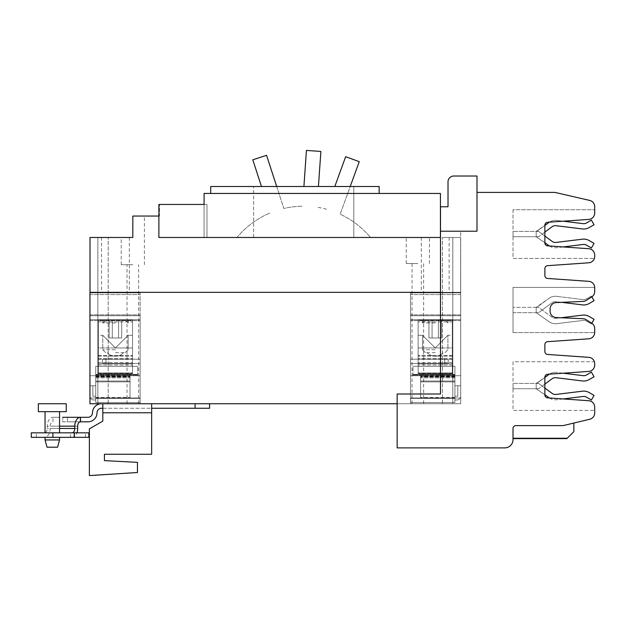 <?xml version="1.0" encoding="UTF-8"?>
<svg xmlns="http://www.w3.org/2000/svg" width="626" height="626" viewBox="0 0 626 626"><rect width="100%" height="100%" fill="white"/><g stroke="black" fill="none" stroke-linecap="round" stroke-linejoin="round"><path stroke-width="0.47" stroke-dasharray="3.13 2.35" d="M448.193 359.191L444.718 359.191L448.193 359.191L444.718 359.191L448.193 359.191L444.718 359.191L448.193 359.191L448.193 363.479L448.193 359.191M444.718 363.479L444.718 359.191L410.539 359.191L444.718 359.191L410.539 359.191L410.539 363.479L410.539 359.191L444.718 359.191L410.539 359.191L410.539 363.479L448.193 363.479L444.718 363.479L444.718 359.191L444.718 363.479L448.193 363.479L444.718 363.479L444.718 359.191L444.718 363.479L448.193 363.479L444.718 363.479L444.718 359.191L410.539 359.191L410.539 363.479L444.718 363.479L410.539 363.479L410.539 359.191L410.539 363.479L444.718 363.479M102.468 359.191L140.122 359.191L105.943 359.191L140.122 359.191L140.122 363.479L140.122 359.191L102.468 359.191L102.468 363.479L102.468 359.191M105.943 363.479L105.943 359.191L140.122 359.191L140.122 363.479L102.468 363.479L105.943 363.479L105.943 359.191L105.943 363.479L102.468 363.479L105.943 363.479L105.943 359.191L105.943 363.479L102.468 363.479L105.943 363.479L105.943 359.191L140.122 359.191L140.122 363.479L105.943 363.479L140.122 363.479L140.122 359.191L140.122 363.479L105.943 363.479M334.808 186.501L345.654 156.703L359.261 161.657L340.137 214.202A86.897 86.897 0 0 1 370.482 237.481L236.949 237.481A86.897 86.897 0 0 1 270.072 212.973A86.897 86.897 0 0 0 236.949 237.481L370.482 237.481A86.897 86.897 0 0 0 340.137 214.202L350.216 186.501M326.529 209.248A86.897 86.897 0 0 0 316.983 207.214A86.897 86.897 0 0 1 326.529 209.248M303.907 186.501L306.435 150.428L320.88 151.437L318.431 186.501M276.692 186.501L283.844 208.497A86.897 86.897 0 0 1 302.53 206.204A86.897 86.897 0 0 0 283.844 208.497L266.566 155.318L252.794 159.794L261.465 186.501M417.839 263.546L406.251 263.546L417.839 263.546M397.158 403.739L397.158 394.004L440.493 394.004L440.493 231.221L440.493 394.004L397.158 394.004L397.158 403.739L460.705 403.739L460.705 231.221L440.493 231.221L476.989 231.221L476.989 192.409L476.989 231.221L440.493 231.221L460.705 231.221L460.705 403.739L89.948 403.739L89.948 292.342L89.948 403.739L89.948 292.342L460.65 292.342L460.65 237.481L460.65 292.342L89.948 292.342L89.948 403.739L89.948 398.003L89.948 403.739L140.122 403.739L89.948 403.739L89.948 292.843L89.948 398.003L89.948 292.843L89.948 398.003L140.122 398.003L140.122 403.739L89.948 403.739L89.948 292.342L460.705 292.342L460.65 237.481L452.809 237.481L460.65 237.481L460.705 403.739L460.705 398.003L410.539 398.003L410.539 292.843L410.539 403.739L460.705 403.739L452.809 403.739L452.809 237.481L452.809 403.739L460.705 403.739L460.705 398.003L410.539 398.003L410.539 403.739L410.539 398.003L410.539 403.739L460.705 403.739L410.539 403.739L410.539 398.003L460.705 398.003L460.705 375.717L460.705 398.003L410.539 398.003L460.705 398.003L410.539 398.003L460.705 398.003L460.705 375.717L410.539 375.717L460.705 375.717L460.705 320.59L460.705 375.717L410.539 375.717L460.705 375.717L460.705 398.003L410.539 398.003L460.705 398.003L410.539 398.003L460.705 398.003L460.705 375.717L410.539 375.717L460.705 375.717L460.705 319.722L410.539 319.722L460.705 319.722L460.705 375.717L410.539 375.717L460.705 375.717L460.705 398.003L410.539 398.003L410.539 403.739L460.705 403.739L460.705 292.342L460.705 403.739L447.966 403.739L452.809 403.739L452.809 237.481L460.65 237.481L460.65 292.342L460.65 237.481L442.457 237.481L452.809 237.481L452.809 403.739L460.705 403.739L460.705 398.003L460.705 403.739L410.539 403.739L460.705 403.739L460.705 292.342L460.705 403.739L397.158 403.739L460.705 403.739L460.705 292.342L440.493 292.342M460.705 315.715L460.705 319.722L460.705 315.715L410.539 315.715L460.705 315.715L410.539 315.715L460.705 315.715L460.705 319.722L410.539 319.722L460.705 319.722L410.539 319.722L460.705 319.722L460.705 320.59L460.705 315.715L410.539 315.715L460.705 315.715L410.539 315.715L460.705 315.715L460.705 294.58L460.705 319.722L410.539 319.722L460.705 319.722L410.539 319.722L460.705 319.722L460.705 375.717L410.539 375.717L460.705 375.717L460.705 315.715L410.539 315.715L460.705 315.715L410.539 315.715L460.705 315.715L460.705 292.843L410.539 292.843L460.705 292.843L460.705 315.715M435.219 292.843L421.314 292.843L435.219 292.843M460.705 292.843L410.539 292.843L460.705 292.843L460.705 294.58L460.705 292.843L410.539 292.843L460.705 292.843L460.705 314.847L460.705 292.843M460.705 319.722L410.539 319.722L460.705 319.722M460.705 375.717L410.539 375.717L460.705 375.717M89.948 398.003L140.122 398.003L140.122 292.843L140.122 403.739L140.122 375.717L140.122 398.003L89.948 398.003L140.122 398.003L89.948 398.003L140.122 398.003L89.948 398.003L140.122 398.003L89.948 398.003L140.122 398.003L89.948 398.003L89.948 375.717L140.122 375.717L140.122 320.59L140.122 375.717L89.948 375.717L140.122 375.717L89.948 375.717L140.122 375.717L89.948 375.717L140.122 375.717L89.948 375.717L140.122 375.717L89.948 375.717L89.948 319.722L140.122 319.722L140.122 315.715L140.122 319.722L89.948 319.722L140.122 319.722L89.948 319.722L140.122 319.722L89.948 319.722L140.122 319.722L89.948 319.722L140.122 319.722L89.948 319.722L89.948 315.715L140.122 315.715L140.122 314.847L140.122 315.715L89.948 315.715L140.122 315.715L89.948 315.715L140.122 315.715L89.948 315.715L140.122 315.715L89.948 315.715L140.122 315.715L89.948 315.715L89.948 294.58L89.948 315.715L140.122 315.715L89.948 315.715L89.948 319.722L140.122 319.722L89.948 319.722L89.948 375.717L140.122 375.717L89.948 375.717L89.948 398.003L140.122 398.003L140.122 403.739L89.948 403.739L140.122 403.739L89.948 403.739L108.196 403.739L89.948 403.739L108.196 403.739L89.948 403.739L89.948 398.003M89.948 292.843L140.122 292.843L140.122 314.847L140.122 292.843L89.948 292.843L140.122 292.843L89.948 292.843L140.122 292.843L89.948 292.843L89.948 294.58L89.948 292.843M435.219 237.481L421.314 237.481L435.219 237.481M417.839 237.481L406.251 237.481L417.839 237.481M417.839 403.739L412.049 403.739L417.839 403.739M132.822 264.704L121.233 264.704L132.822 264.704M132.822 403.739L127.031 403.739L132.822 403.739M447.966 403.739L442.457 403.739L447.966 403.739M452.809 237.481L442.457 237.481L452.809 237.481M115.442 292.843L101.537 292.843L115.442 292.843M158.887 216.048L159.466 216.048L159.466 204.459L159.466 216.048L132.822 216.048L132.822 237.481L132.822 216.048L144.403 216.048L132.822 216.048L132.822 237.481L90.011 237.481L97.852 237.481L97.852 403.739L97.852 237.481L90.011 237.481L90.011 292.342L90.011 237.481L102.695 237.481L97.852 237.481L97.852 403.739L97.852 237.481L90.011 237.481L90.011 292.342M440.493 237.481L206.971 237.481L440.43 237.481L440.43 193.45L204.076 193.45L204.076 204.459L206.971 204.459L206.971 237.481L206.971 204.459L159.466 204.459M115.442 237.481L101.537 237.481L115.442 237.481M102.695 237.481L108.196 237.481L102.695 237.481M132.822 237.481L121.233 237.481L132.822 237.481M204.076 204.459L158.887 204.459L204.076 204.459L204.076 237.481L204.076 204.459L158.887 204.459L158.887 237.481L158.887 204.459L158.887 237.481L440.43 237.481M210.688 193.45L379.145 193.45L210.688 193.45L210.688 186.501L379.145 186.501L379.145 193.45M204.076 237.481L158.887 237.481L204.076 237.481M253.608 237.481L253.608 186.501L253.608 237.481L353.823 237.481L253.608 237.481M353.823 237.481L353.823 186.501L253.608 186.501L353.823 186.501L353.823 237.481M115.442 352.649L125.231 352.649L115.442 352.649M140.06 402.526L140.06 398.371L140.06 402.526L140.06 398.371L140.06 402.526L140.06 398.371L140.06 402.526L95.747 402.526L95.747 398.371L130.036 398.371L130.036 375.647L130.036 398.371L130.036 375.647L137.689 375.647L137.689 374.418L137.689 375.647L130.036 375.647L130.036 398.371L130.036 375.647L137.689 375.647L137.689 366.312L137.689 375.647L130.036 375.647L130.036 398.371L95.747 398.371L95.747 375.647L137.689 375.647L137.689 366.312L137.689 375.647L95.747 375.647L95.747 398.371L140.06 398.371L95.747 398.371L95.747 402.526L140.06 402.526L95.747 402.526L95.747 398.371L130.036 398.371L95.747 398.371L95.747 375.647L137.689 375.647L137.689 374.778L137.689 375.647L95.747 375.647L95.747 374.778L95.747 375.647L130.036 375.647L95.747 375.647L95.747 398.371L140.06 398.371L95.747 398.371L95.747 402.526L140.06 402.526L95.747 402.526L95.747 398.371L130.036 398.371L95.747 398.371L95.747 375.647L137.689 375.647L95.747 375.647L95.747 366.312L137.689 366.312L137.689 374.778L137.689 366.312L137.689 374.418L137.689 366.312L95.747 366.312L95.747 375.647L130.036 375.647L95.747 375.647L95.747 398.371L140.06 398.371L95.747 398.371L95.747 402.526L140.06 402.526M93.72 399.975A3.764 3.764 0 0 1 89.948 396.211A3.764 3.764 0 0 0 93.72 399.975L95.747 399.975L95.747 385.78L89.948 385.78L89.948 396.211L89.948 385.78L95.747 385.78L95.747 399.975L93.72 399.975A3.764 3.764 0 0 1 89.948 396.211A3.764 3.764 0 0 0 93.72 399.975L95.747 399.975L95.747 385.78L92.851 385.78L92.851 396.211L95.747 396.211L92.851 396.211L95.747 396.211L92.851 396.211L95.747 396.211L92.851 396.211L92.851 385.78L95.747 385.78L95.747 396.211L95.747 385.78L89.948 385.78L89.948 396.211L89.948 385.78L95.747 385.78L95.747 399.975L93.72 399.975A3.764 3.764 0 0 1 89.948 396.211A3.764 3.764 0 0 0 93.72 399.975L95.747 399.975L95.747 385.78L92.851 385.78L92.851 396.211L92.851 385.78L95.747 385.78L95.747 396.211L95.747 385.78L89.948 385.78L89.948 396.211L89.948 385.78L95.747 385.78L95.747 399.975L93.72 399.975M130.036 381.031L130.036 376.109L130.036 381.899L130.036 381.031L95.747 381.031L95.747 374.418L137.689 374.418L95.747 374.418L95.747 376.977L130.036 376.977L95.747 376.977L130.036 376.977L95.747 376.977L95.747 381.899L130.036 381.899L95.747 381.899L95.747 374.418L137.689 374.418L95.747 374.418L95.747 366.312L95.747 374.418L137.689 374.418L95.747 374.418L95.747 376.977L130.036 376.977L95.747 376.977L130.036 376.977L95.747 376.977L95.747 381.899L130.036 381.899L95.747 381.899L95.747 374.418L137.689 374.418L95.747 374.418L95.747 366.312L98.352 366.312L98.352 321.881L98.352 366.312L137.689 366.312L98.352 366.312L98.352 373.659L98.352 320.144L132.532 320.144L132.532 373.659L98.352 373.675L132.532 373.675L132.532 366.312L137.689 366.312L95.747 366.312L132.532 366.312L98.352 366.312L98.352 373.659L132.532 373.659L98.352 373.659L98.352 364.981L98.352 366.312L132.532 366.312L132.532 320.144L98.352 320.144L98.352 364.981L98.352 320.144L132.532 320.144L98.352 320.144L98.352 373.675L132.532 373.675L132.532 372.979L132.532 373.675L98.352 373.675L98.352 372.979L132.532 372.979L98.352 372.979L98.352 373.675L132.532 373.675L98.352 373.659L132.532 373.659L132.532 366.312L137.689 366.312L95.747 366.312L95.747 374.778L95.747 366.312L95.747 374.418L137.689 374.418L95.747 374.418L95.747 376.977L130.036 376.977L95.747 376.977L130.036 376.977L95.747 376.977L95.747 381.899L130.036 381.899L95.747 381.899L95.747 381.031L130.036 381.031M115.442 349.746L102.758 349.746L115.442 349.746M121.726 337.985L109.151 337.985L121.726 337.985L109.151 337.985L121.726 337.985L109.151 337.985L121.726 337.985L121.726 320.027L118.588 320.027L118.588 337.985L118.588 320.027L112.297 320.027L121.726 320.027L118.588 320.027L118.588 337.985L118.588 320.027L112.297 320.027L112.297 337.985L112.297 320.027L109.151 320.027L121.726 320.027L121.726 337.985L121.726 320.027L118.588 320.027L118.588 337.985L118.588 320.027L112.297 320.027L112.297 337.985L112.297 320.027L109.151 320.027L109.151 337.985L109.151 320.027L121.726 320.027M115.442 347.954L102.758 335.27L115.442 347.954L128.127 335.27L115.442 347.954L102.758 335.27L115.442 347.954L128.127 335.27L115.442 347.954L102.758 335.27L115.442 347.954L128.127 335.27L115.442 347.954L132.532 347.954L132.532 363.769L132.532 335.27L132.532 363.769L132.532 335.27L132.532 363.769L132.532 335.27L132.532 347.954L98.352 347.954L98.352 335.27L98.352 358.69L98.352 347.954L115.442 347.954M98.352 363.769L132.532 363.769L98.352 363.769L98.352 358.69L98.352 363.769L132.532 363.769L98.352 363.769L98.352 356.116L98.352 363.769L132.532 363.769L98.352 363.769L98.352 355.537L98.352 363.769M115.442 320.027L105.653 320.027L115.442 320.027M115.442 322.93L102.758 322.93L115.442 322.93M115.442 320.144L102.758 320.144L115.442 320.144M95.747 366.312L137.689 366.312L95.747 366.312L95.747 375.647L137.689 375.647L95.747 375.647L95.747 366.312L95.747 374.418L137.689 374.418L95.747 374.418L95.747 366.312L132.532 366.312L132.532 373.659L98.352 373.659L98.352 366.312L95.747 366.312M98.352 373.675L132.532 373.675L98.352 373.675L98.352 372.979L132.532 372.979L98.352 372.979L98.352 373.675L132.532 373.675L132.532 366.312L137.689 366.312L132.532 366.312L132.532 364.981L132.532 373.659L98.352 373.659L132.532 373.675L98.352 373.675L98.352 372.979L132.532 372.979L98.352 372.979L98.352 373.675L132.532 373.675L98.352 373.675M92.851 385.78L92.851 396.211L92.851 385.78L95.747 385.78L92.851 385.78M95.747 385.78L95.747 396.211L95.747 385.78M112.297 320.027L112.297 337.985L112.297 320.027L109.151 320.027L112.297 320.027M109.151 320.027L109.151 337.985M98.352 320.144L132.532 320.144L98.352 320.144L98.352 321.881L98.352 320.144M435.219 352.649L425.43 352.649L435.219 352.649M410.593 402.526L410.593 398.371L410.593 402.526L410.593 398.371L410.593 402.526L410.593 398.371L410.593 402.526L454.914 402.526L454.914 398.371L420.617 398.371L420.617 375.647L420.617 398.371L420.617 375.647L412.972 375.647L412.972 374.418L412.972 375.647L420.617 375.647L420.617 398.371L420.617 375.647L412.972 375.647L412.972 366.312L412.972 375.647L420.617 375.647L420.617 398.371L454.914 398.371L454.914 375.647L412.972 375.647L412.972 366.312L412.972 375.647L454.914 375.647L454.914 398.371L410.593 398.371L454.914 398.371L454.914 402.526L410.593 402.526L454.914 402.526L454.914 398.371L420.617 398.371L454.914 398.371L454.914 375.647L412.972 375.647L412.972 374.778L412.972 375.647L454.914 375.647L454.914 374.778L454.914 375.647L420.617 375.647L454.914 375.647L454.914 398.371L410.593 398.371L454.914 398.371L454.914 402.526L410.593 402.526L454.914 402.526L454.914 398.371L420.617 398.371L454.914 398.371L454.914 375.647L412.972 375.647L454.914 375.647L454.914 366.312L412.972 366.312L412.972 374.778L412.972 366.312L412.972 374.418L412.972 366.312L454.914 366.312L454.914 375.647L420.617 375.647L454.914 375.647L454.914 398.371L410.593 398.371L454.914 398.371L454.914 402.526L410.593 402.526M456.941 399.975A3.764 3.764 0 0 0 460.705 396.211A3.764 3.764 0 0 1 456.941 399.975L454.914 399.975L454.914 385.78L460.705 385.78L460.705 396.211L460.705 385.78L454.914 385.78L454.914 399.975L456.941 399.975A3.764 3.764 0 0 0 460.705 396.211A3.764 3.764 0 0 1 456.941 399.975L454.914 399.975L454.914 385.78L457.809 385.78L457.809 396.211L454.914 396.211L457.809 396.211L454.914 396.211L457.809 396.211L454.914 396.211L457.809 396.211L457.809 385.78L454.914 385.78L454.914 396.211L454.914 385.78L460.705 385.78L460.705 396.211L460.705 385.78L454.914 385.78L454.914 399.975L456.941 399.975A3.764 3.764 0 0 0 460.705 396.211A3.764 3.764 0 0 1 456.941 399.975L454.914 399.975L454.914 385.78L457.809 385.78L457.809 396.211L457.809 385.78L454.914 385.78L454.914 396.211L454.914 385.78L460.705 385.78L460.705 396.211L460.705 385.78L454.914 385.78L454.914 399.975L456.941 399.975M420.617 381.031L420.617 376.109L420.617 381.899L420.617 381.031L454.914 381.031L454.914 374.418L412.972 374.418L454.914 374.418L454.914 376.977L420.617 376.977L454.914 376.977L420.617 376.977L454.914 376.977L454.914 381.899L420.617 381.899L454.914 381.899L454.914 374.418L412.972 374.418L454.914 374.418L454.914 366.312L454.914 374.418L412.972 374.418L454.914 374.418L454.914 376.977L420.617 376.977L454.914 376.977L420.617 376.977L454.914 376.977L454.914 381.899L420.617 381.899L454.914 381.899L454.914 374.418L412.972 374.418L454.914 374.418L454.914 366.312L452.308 366.312L452.308 321.881L452.308 366.312L412.972 366.312L452.308 366.312L452.308 373.659L452.308 320.144L418.129 320.144L418.129 373.659L452.308 373.675L418.129 373.675L418.129 366.312L412.972 366.312L454.914 366.312L418.129 366.312L452.308 366.312L452.308 373.659L418.129 373.659L452.308 373.659L452.308 364.981L452.308 366.312L418.129 366.312L418.129 320.144L452.308 320.144L452.308 364.981L452.308 320.144L418.129 320.144L452.308 320.144L452.308 373.675L418.129 373.675L418.129 372.979L418.129 373.675L452.308 373.675L452.308 372.979L418.129 372.979L452.308 372.979L452.308 373.675L418.129 373.675L452.308 373.659L418.129 373.659L418.129 366.312L412.972 366.312L454.914 366.312L454.914 374.778L454.914 366.312L454.914 374.418L412.972 374.418L454.914 374.418L454.914 376.977L420.617 376.977L454.914 376.977L420.617 376.977L454.914 376.977L454.914 381.899L420.617 381.899L454.914 381.899L454.914 381.031L420.617 381.031M435.219 349.746L422.534 349.746L435.219 349.746M428.927 337.985L441.502 337.985L428.927 337.985L441.502 337.985L428.927 337.985L441.502 337.985L428.927 337.985L428.927 320.027L432.073 320.027L432.073 337.985L432.073 320.027L438.364 320.027L428.927 320.027L432.073 320.027L432.073 337.985L432.073 320.027L438.364 320.027L438.364 337.985L438.364 320.027L441.502 320.027L428.927 320.027L428.927 337.985L428.927 320.027L432.073 320.027L432.073 337.985L432.073 320.027L438.364 320.027L438.364 337.985L438.364 320.027L441.502 320.027L441.502 337.985L441.502 320.027L428.927 320.027M435.219 347.954L447.903 335.27L435.219 347.954L422.534 335.27L435.219 347.954L447.903 335.27L435.219 347.954L422.534 335.27L435.219 347.954L447.903 335.27L435.219 347.954L422.534 335.27L435.219 347.954L418.129 347.954L418.129 363.769L418.129 335.27L418.129 363.769L418.129 335.27L418.129 363.769L418.129 335.27L418.129 347.954L452.308 347.954L452.308 335.27L452.308 358.69L452.308 347.954L435.219 347.954M452.308 363.769L418.129 363.769L452.308 363.769L452.308 358.69L452.308 363.769L418.129 363.769L452.308 363.769L452.308 356.116L452.308 363.769L418.129 363.769L452.308 363.769L452.308 355.537L452.308 363.769M435.219 320.027L425.43 320.027L435.219 320.027M435.219 322.93L422.534 322.93L435.219 322.93M435.219 320.144L422.534 320.144L435.219 320.144M454.914 366.312L412.972 366.312L454.914 366.312L454.914 375.647L412.972 375.647L454.914 375.647L454.914 366.312L454.914 374.418L412.972 374.418L454.914 374.418L454.914 366.312L418.129 366.312L418.129 373.659L452.308 373.659L452.308 366.312L454.914 366.312M452.308 373.675L418.129 373.675L452.308 373.675L452.308 372.979L418.129 372.979L452.308 372.979L452.308 373.675L418.129 373.675L418.129 366.312L412.972 366.312L418.129 366.312L418.129 364.981L418.129 373.659L452.308 373.659L418.129 373.675L452.308 373.675L452.308 372.979L418.129 372.979L452.308 372.979L452.308 373.675L418.129 373.675L452.308 373.675M457.809 385.78L457.809 396.211L457.809 385.78L454.914 385.78L457.809 385.78M454.914 385.78L454.914 396.211L454.914 385.78M438.364 320.027L438.364 337.985L438.364 320.027L441.502 320.027L438.364 320.027M441.502 320.027L441.502 337.985M452.308 320.144L418.129 320.144L452.308 320.144L452.308 321.881L452.308 320.144M556.06 394.435A5.532 5.532 0 0 1 552.093 393.386L538.587 383.409L536.192 383.409L544.878 377.462L536.192 383.409L536.192 388.738L548.932 397.674A10.861 10.861 0 0 0 556.71 399.724L583.088 396.485A5.532 5.532 0 0 1 586.523 397.181L591.398 399.998L594.066 395.382L589.191 392.572A10.861 10.861 0 0 0 582.438 391.195L556.06 394.435M563.126 398.934L556.71 399.724A10.861 10.861 0 0 1 549.346 397.972L563.126 398.934M556.06 242.418A5.532 5.532 0 0 1 552.093 241.378L538.587 231.401L536.192 231.401L544.878 225.446L536.192 231.401L536.192 236.73L548.932 245.666A10.861 10.861 0 0 0 556.71 247.708L583.088 244.476A5.532 5.532 0 0 1 586.523 245.173L591.398 247.99L594.066 243.373L589.191 240.556A10.861 10.861 0 0 0 582.438 239.187L556.06 242.418M563.126 246.926L556.71 247.708A10.861 10.861 0 0 1 549.346 245.963L563.126 246.926M549.346 374.176A10.861 10.861 0 0 1 556.71 372.423A10.861 10.861 0 0 0 548.932 374.465A10.861 10.861 0 0 1 556.71 372.423L563.126 373.206M544.878 384.082L552.093 378.753A5.532 5.532 0 0 1 556.06 377.713L582.438 380.944A10.861 10.861 0 0 0 589.191 379.575L594.066 376.758L591.398 372.141L586.523 374.958A5.532 5.532 0 0 1 583.088 375.655L556.71 372.423A10.861 10.861 0 0 0 548.932 374.465L536.834 383.409L513.015 383.409L536.834 383.409L548.932 374.465M544.878 394.685L536.192 388.738L536.192 383.409L536.192 388.738L538.587 388.738L552.093 378.753L538.587 388.738L536.192 388.738L536.192 383.409L538.587 383.409L544.878 388.057M552.093 378.753A5.532 5.532 0 0 1 556.06 377.713L582.438 380.944L556.06 377.713M589.191 379.575A10.861 10.861 0 0 1 582.438 380.944A10.861 10.861 0 0 0 589.191 379.575L594.066 376.758L591.398 372.141L594.066 376.758M586.523 374.958L591.398 372.141L586.523 374.958A5.532 5.532 0 0 1 583.088 375.655M549.346 222.16A10.861 10.861 0 0 1 556.71 220.415A10.861 10.861 0 0 0 548.932 222.457A10.861 10.861 0 0 1 556.71 220.415L563.126 221.197M544.878 232.074L552.093 226.745A5.532 5.532 0 0 1 556.06 225.704L582.438 228.936A10.861 10.861 0 0 0 589.191 227.567L594.066 224.75L591.398 220.133L586.523 222.95A5.532 5.532 0 0 1 583.088 223.646L556.71 220.415L583.088 223.646A5.532 5.532 0 0 0 586.523 222.95A5.532 5.532 0 0 1 583.088 223.646L556.71 220.415A10.861 10.861 0 0 0 548.932 222.457L536.834 231.401L513.015 231.401L536.834 231.401L548.932 222.457M544.878 242.677L536.192 236.73L536.192 231.401L536.192 236.73L538.587 236.73L552.093 226.745L538.587 236.73L536.192 236.73L536.192 231.401L538.587 231.401L544.878 236.049M552.093 226.745A5.532 5.532 0 0 1 556.06 225.704L582.438 228.936L556.06 225.704M589.191 227.567A10.861 10.861 0 0 1 582.438 228.936A10.861 10.861 0 0 0 589.191 227.567L594.066 224.75L591.398 220.133L594.066 224.75M586.523 222.95L591.398 220.133L586.523 222.95M513.015 388.738L513.015 383.409L513.015 388.738L538.587 388.738L513.015 388.738M513.015 236.73L513.015 231.401L513.015 236.73L538.587 236.73L513.015 236.73M573.846 423.059L563.924 425.437L573.846 423.059L573.846 431.666L566.89 438.615L513.015 438.615M513.015 361.742L513.015 410.406L594.7 410.406L513.015 410.406L513.015 361.742L594.395 361.742A6.37 6.37 0 0 1 594.7 363.69A6.37 6.37 0 0 0 594.395 361.742L513.015 361.742M513.015 209.733L513.015 258.389L594.395 258.389L513.015 258.389L513.015 209.733L594.7 209.733L513.015 209.733M476.989 176.016L453.811 176.016A5.79 5.79 0 0 0 448.02 181.806L448.02 206.776L440.493 206.776L440.493 231.221L476.989 231.221L476.989 176.016M440.493 231.221L440.493 394.004L397.158 394.004L397.158 447.88L504.791 447.88A8.224 8.224 0 0 0 513.015 439.655L513.015 428.513C513.195 426.752 514.157 425.79 515.918 425.61C514.157 425.79 513.195 426.752 513.015 428.513A2.895 2.895 0 0 1 515.918 425.61L562.438 425.61A6.37 6.37 0 0 0 563.924 425.437L589.817 419.224A6.37 6.37 0 0 0 594.7 413.027L594.7 407.08A6.37 6.37 0 0 0 588.769 400.726A6.37 6.37 0 0 1 594.7 407.08A6.37 6.37 0 0 0 588.769 400.726L547.578 397.846A2.895 2.895 0 0 1 544.878 394.959A2.895 2.895 0 0 0 547.578 397.846A2.895 2.895 0 0 1 544.878 394.959L544.878 377.188A2.895 2.895 0 0 1 547.578 374.293L588.769 371.414A6.37 6.37 0 0 0 594.7 365.06A6.37 6.37 0 0 1 588.769 371.414A6.37 6.37 0 0 0 594.7 365.06L594.7 363.69A6.37 6.37 0 0 0 588.769 357.336L547.578 354.457A2.895 2.895 0 0 1 544.878 351.569L544.878 344.574A2.895 2.895 0 0 1 547.578 341.679L588.769 338.799A6.37 6.37 0 0 0 594.7 332.445L594.7 328.634A6.37 6.37 0 0 0 591.75 323.259L586.179 319.706A6.37 6.37 0 0 0 583.033 318.712L556.185 317.538A6.37 6.37 0 0 1 550.09 311.177L550.09 308.954A6.37 6.37 0 0 1 556.185 302.593L583.033 301.419A6.37 6.37 0 0 0 586.179 300.425L591.75 296.873A6.37 6.37 0 0 0 594.7 291.497L594.7 287.686A6.37 6.37 0 0 0 588.769 281.332L547.578 278.453A2.895 2.895 0 0 1 544.878 275.565L544.878 268.57A2.895 2.895 0 0 1 547.578 265.674L588.769 262.795A6.37 6.37 0 0 0 594.7 256.441A6.37 6.37 0 0 1 594.395 258.389A6.37 6.37 0 0 0 594.7 256.441L594.7 255.072A6.37 6.37 0 0 0 588.769 248.718A6.37 6.37 0 0 1 594.7 255.072A6.37 6.37 0 0 0 588.769 248.718L547.578 245.838A2.895 2.895 0 0 1 544.878 242.951L544.878 225.18A2.895 2.895 0 0 1 547.578 222.285L588.769 219.405A6.37 6.37 0 0 0 594.7 213.051A6.37 6.37 0 0 1 588.769 219.405A6.37 6.37 0 0 0 594.7 213.051L594.7 209.733M594.7 410.406L594.7 407.08M588.769 400.726L547.578 397.846M544.878 377.188A2.895 2.895 0 0 1 547.578 374.293M594.7 365.06L594.7 363.69M594.7 256.441L594.7 255.072M588.769 248.718L547.578 245.838A2.895 2.895 0 0 1 544.878 242.951M544.878 225.18A2.895 2.895 0 0 1 547.578 222.285M594.7 213.051L594.7 206.643A6.37 6.37 0 0 0 589.817 200.445L554.949 192.409L476.989 192.409M594.7 332.445A6.37 6.37 0 0 1 594.7 332.602A6.37 6.37 0 0 0 594.7 332.445L594.7 328.634A6.37 6.37 0 0 0 591.75 323.259L586.179 319.706A6.37 6.37 0 0 0 583.033 318.712L556.185 317.538A6.37 6.37 0 0 1 550.09 311.177L550.09 308.954A6.37 6.37 0 0 1 556.185 302.593L583.033 301.419A6.37 6.37 0 0 0 586.179 300.425L591.75 296.873A6.37 6.37 0 0 0 594.7 291.497L594.7 287.686A6.37 6.37 0 0 0 594.692 287.412A6.37 6.37 0 0 1 594.7 287.686M594.7 291.497A6.37 6.37 0 0 1 591.75 296.873L586.179 300.425A6.37 6.37 0 0 1 583.033 301.419L556.185 302.593M550.09 308.954L550.09 311.177M591.781 323.274L591.398 323.939L586.523 321.122A5.532 5.532 0 0 0 583.088 320.426L556.71 323.658A10.861 10.861 0 0 1 548.932 321.615L536.192 312.671L536.192 307.343L538.587 307.343L552.093 317.327A5.532 5.532 0 0 0 556.06 318.368L561.06 317.758L583.033 318.712A6.37 6.37 0 0 1 586.179 319.706L591.75 323.259A6.37 6.37 0 0 1 594.7 328.634M556.71 296.356A10.861 10.861 0 0 0 548.932 298.406A10.861 10.861 0 0 1 556.71 296.356L583.088 299.596L556.71 296.356A10.861 10.861 0 0 0 548.932 298.406A10.861 10.861 0 0 1 556.71 296.356L583.088 299.596A5.532 5.532 0 0 0 586.523 298.892A5.532 5.532 0 0 1 583.088 299.596L556.71 296.356M561.757 302.35L582.438 304.885A10.861 10.861 0 0 0 589.191 303.508L594.066 300.699L591.398 296.082L586.523 298.892L591.398 296.082L591.828 296.826M589.191 303.508A10.861 10.861 0 0 1 582.438 304.885L556.06 301.646A5.532 5.532 0 0 0 552.093 302.694A5.532 5.532 0 0 1 556.06 301.646L582.438 304.885A10.861 10.861 0 0 0 589.191 303.508L594.066 300.699L591.398 296.082L586.523 298.892A5.532 5.532 0 0 1 583.088 299.596A5.532 5.532 0 0 0 586.523 298.892L591.398 296.082L594.066 300.699M513.015 332.602L594.7 332.602L513.015 332.602L513.015 287.412L594.692 287.412L513.015 287.412L513.015 332.602M552.093 302.694A5.532 5.532 0 0 1 556.06 301.646A5.532 5.532 0 0 0 552.093 302.694L538.587 312.671L552.093 302.694M513.015 312.671L538.587 312.671L513.015 312.671L513.015 307.343L513.015 312.671M536.834 307.343L513.015 307.343L536.834 307.343L548.932 298.406L536.192 307.343L536.192 312.671L538.587 312.671L536.192 312.671L548.932 321.615A10.861 10.861 0 0 0 556.71 323.658L583.088 320.426A5.532 5.532 0 0 1 586.523 321.122L591.398 323.939L594.066 319.323L589.191 316.506A10.861 10.861 0 0 0 582.438 315.136L556.06 318.368A5.532 5.532 0 0 1 552.093 317.327L538.587 307.343L536.192 307.343L548.932 298.406L536.834 307.343M536.192 307.343L536.192 312.671L536.192 307.343M104.432 460.626L137.454 462.356L104.432 460.626L137.454 462.356L137.454 472.513L93.72 475.572L137.454 472.513L137.454 462.356L137.454 472.513L89.369 475.572L89.369 428.88L89.369 475.572L93.72 475.572L89.369 475.572L89.369 428.88L102.813 421.118L89.369 428.88L102.813 421.118L102.813 403.739L151.649 403.739L151.649 454.257L104.432 454.257L104.432 460.626L104.432 454.257L151.649 454.257L151.649 412.777L151.649 454.257L104.432 454.257M57.6 447.191L46.997 447.191M102.813 408.262L101.537 408.262A4.515 4.515 0 0 0 97.022 412.777A9.038 9.038 0 0 1 87.984 421.814L67.444 421.814L67.444 417.299L87.984 417.299A4.515 4.515 0 0 0 92.499 412.777A9.038 9.038 0 0 1 101.537 403.739L151.649 403.739L151.649 408.262L209.577 408.262L209.577 403.739L151.649 403.739L151.649 412.777L151.649 408.262L102.813 408.262L102.813 412.777L102.813 403.739L102.813 408.262L151.649 408.262M151.649 403.739L209.577 403.739M59.54 439.945L45.056 439.945M62.725 421.814L80.105 421.814L80.105 417.299L62.725 417.299L80.105 417.299L80.105 421.814L62.725 421.814L62.725 417.299L62.725 421.814M101.537 403.739L102.813 403.739M52.294 437.339L59.54 437.339L52.294 437.339M80.48 421.814L67.444 421.814M31.3 437.339L44.469 437.339A8.866 5.697 90 0 0 50.174 428.474L50.174 426.157A4.343 2.794 -90 0 1 52.96 421.814L52.96 417.299L59.54 417.299L52.96 417.299A8.866 5.697 90 0 0 47.263 426.157L47.263 428.474A4.343 2.794 -90 0 1 45.056 432.722M67.444 417.299L62.725 417.299M66.254 403.739L38.335 403.739M31.3 432.824L71.99 432.824L70.495 432.824L70.495 437.339L71.99 437.339L44.469 437.339M70.495 437.339L88.822 437.339L88.822 432.824L70.495 432.824M71.99 437.339A8.866 5.697 90 0 0 76.951 432.824M52.96 421.814L52.96 417.299M66.254 411.673L38.335 411.673M73.962 437.339L73.962 432.824M85.465 437.339L85.465 432.824M52.294 411.673L59.54 411.673L52.294 411.673M52.294 432.824L59.54 432.824L52.294 432.824M460.705 320.59L410.539 320.59L460.705 320.59M460.705 314.847L410.539 314.847L460.705 314.847M460.705 294.58L410.539 294.58L460.705 294.58M89.948 320.59L140.122 320.59L89.948 320.59M89.948 314.847L140.122 314.847L89.948 314.847M89.948 294.58L140.122 294.58L89.948 294.58M95.747 376.516L130.036 376.516L95.747 376.516M95.747 397.502L130.036 397.502L95.747 397.502M95.747 374.778L137.689 374.778L95.747 374.778M95.747 374.997L137.689 374.997L95.747 374.997M95.747 376.109L130.036 376.109L95.747 376.109M95.747 377.846L130.036 377.846L95.747 377.846M98.352 362.61L132.532 362.61L98.352 362.61M98.352 359.269L132.532 359.269L98.352 359.269M98.352 358.69L132.532 358.69L98.352 358.69M98.352 356.116L132.532 356.116L98.352 356.116M98.352 355.537L132.532 355.537L98.352 355.537M98.352 364.981L132.532 364.981L98.352 364.981M98.352 321.881L132.532 321.881L98.352 321.881M98.352 373.472L132.532 373.472L98.352 373.472M454.914 376.516L420.617 376.516L454.914 376.516M454.914 397.502L420.617 397.502L454.914 397.502M454.914 374.778L412.972 374.778L454.914 374.778M454.914 374.997L412.972 374.997L454.914 374.997M454.914 376.109L420.617 376.109L454.914 376.109M454.914 377.846L420.617 377.846L454.914 377.846M452.308 362.61L418.129 362.61L452.308 362.61M452.308 359.269L418.129 359.269L452.308 359.269M452.308 358.69L418.129 358.69L452.308 358.69M452.308 356.116L418.129 356.116L452.308 356.116M452.308 355.537L418.129 355.537L452.308 355.537M452.308 364.981L418.129 364.981L452.308 364.981M452.308 321.881L418.129 321.881L452.308 321.881M452.308 373.472L418.129 373.472L452.308 373.472M513.015 438.255L567.25 438.255M102.813 412.777L151.649 412.777M195.093 408.262L195.093 403.739M59.54 426.157L47.263 426.157M59.54 428.474L47.263 428.474M77.687 428.474L50.174 428.474M77.687 426.157L50.174 426.157M36.355 437.339L36.355 432.824M421.314 237.481L421.314 292.843M449.124 237.481L449.124 292.843M429.428 263.546L429.428 237.481M406.251 263.546L406.251 237.481M412.049 403.739L412.049 263.546M423.63 403.739L423.63 263.546M127.031 403.739L127.031 264.704M138.612 403.739L138.612 264.704M442.457 403.739L442.457 237.481L442.457 403.739M144.403 264.704L144.403 216.048M101.537 237.481L101.537 292.843M129.347 237.481L129.347 292.843M108.196 403.739L108.196 237.481L108.196 403.739M121.233 264.704L121.233 237.481M107.382 352.649A10.83 10.83 0 0 0 115.442 356.241A10.83 10.83 0 0 1 107.382 352.649A10.83 10.83 0 0 0 123.502 352.649A10.83 10.83 0 0 1 115.442 356.241A10.83 10.83 0 0 0 123.502 352.649M105.653 352.649L102.758 349.746L102.758 335.27L102.758 349.746L105.653 352.649L102.758 349.746L102.758 335.27L98.352 335.27M125.231 352.649L128.127 349.746L128.127 335.27L132.532 335.27L128.127 335.27L128.127 349.746L125.231 352.649L128.127 349.746L128.127 335.27L132.532 335.27M105.653 320.027L102.758 322.93L105.653 320.027L102.758 322.93L102.758 320.144M125.231 320.027L128.127 322.93L125.231 320.027L128.127 322.93L128.127 320.144M427.159 352.649A10.83 10.83 0 0 0 435.219 356.241A10.83 10.83 0 0 1 427.159 352.649A10.83 10.83 0 0 0 443.271 352.649A10.83 10.83 0 0 1 435.219 356.241A10.83 10.83 0 0 0 443.271 352.649M445.008 352.649L447.903 349.746L447.903 335.27L447.903 349.746L445.008 352.649L447.903 349.746L447.903 335.27L452.308 335.27M425.43 352.649L422.534 349.746L422.534 335.27L418.129 335.27L422.534 335.27L422.534 349.746L425.43 352.649L422.534 349.746L422.534 335.27L418.129 335.27M445.008 320.027L447.903 322.93L445.008 320.027L447.903 322.93L447.903 320.144M425.43 320.027L422.534 322.93L425.43 320.027L422.534 322.93L422.534 320.144"/><path stroke-width="0.94" d="M334.808 186.501L345.654 156.703L359.261 161.657L350.216 186.501M303.907 186.501L306.435 150.428L320.88 151.437L318.431 186.501M261.465 186.501L252.794 159.794L266.566 155.318L276.692 186.501M440.493 292.342L89.948 292.342L89.948 403.739L397.158 403.739M158.887 216.048L132.822 216.048L132.822 237.481L90.011 237.481L90.011 292.342M440.493 237.481L158.887 237.481L158.887 204.459L204.076 204.459L159.466 204.459M440.43 237.481L440.43 193.45L204.076 193.45L204.076 204.459M210.688 193.45L210.688 186.501L379.145 186.501L379.145 193.45M544.878 388.057L552.093 393.386A5.532 5.532 0 0 0 556.06 394.435L582.438 391.195A10.861 10.861 0 0 1 589.191 392.572L594.066 395.382L591.398 399.998L586.523 397.181A5.532 5.532 0 0 0 583.088 396.485L563.126 398.934L588.769 400.726A6.37 6.37 0 0 1 594.7 407.08L594.7 410.406M544.878 236.049L552.093 241.378A5.532 5.532 0 0 0 556.06 242.418L582.438 239.187A10.861 10.861 0 0 1 589.191 240.556L594.066 243.373L591.398 247.99L586.523 245.173A5.532 5.532 0 0 0 583.088 244.476L563.126 246.926L588.769 248.718A6.37 6.37 0 0 1 594.7 255.072L594.7 256.441A6.37 6.37 0 0 1 588.769 262.795L547.578 265.674A2.895 2.895 0 0 0 544.878 268.57L544.878 275.565A2.895 2.895 0 0 0 547.578 278.453L588.769 281.332A6.37 6.37 0 0 1 594.7 287.686L594.7 291.497A6.37 6.37 0 0 1 591.75 296.873L586.179 300.425A6.37 6.37 0 0 1 583.033 301.419L556.185 302.593A6.37 6.37 0 0 0 550.09 308.954L550.09 311.177A6.37 6.37 0 0 0 556.185 317.538L583.033 318.712A6.37 6.37 0 0 1 586.179 319.706L591.75 323.259A6.37 6.37 0 0 1 594.7 328.634L594.7 332.445A6.37 6.37 0 0 1 588.769 338.799L547.578 341.679A2.895 2.895 0 0 0 544.878 344.574L544.878 351.569A2.895 2.895 0 0 0 547.578 354.457L588.769 357.336A6.37 6.37 0 0 1 594.7 363.69L594.7 365.06A6.37 6.37 0 0 1 588.769 371.414L547.578 374.293A2.895 2.895 0 0 0 544.878 377.188L544.878 394.959A2.895 2.895 0 0 0 547.578 397.846L549.346 397.972A10.861 10.861 0 0 1 548.932 397.674L544.878 394.685M594.7 209.733L594.7 213.051A6.37 6.37 0 0 1 588.769 219.405L547.578 222.285A2.895 2.895 0 0 0 544.878 225.18L544.878 242.951A2.895 2.895 0 0 0 547.578 245.838L549.346 245.963A10.861 10.861 0 0 1 548.932 245.666L544.878 242.677M548.932 374.465L544.878 377.462L548.932 374.465A10.861 10.861 0 0 1 549.346 374.176M563.126 373.206L583.088 375.655A5.532 5.532 0 0 0 586.523 374.958L591.398 372.141L594.066 376.758L589.191 379.575A10.861 10.861 0 0 1 582.438 380.944L556.06 377.713A5.532 5.532 0 0 0 552.093 378.753L544.878 384.082M556.06 377.713A5.532 5.532 0 0 0 552.093 378.753M594.066 376.758L589.191 379.575M583.088 375.655A5.532 5.532 0 0 0 586.523 374.958M548.932 222.457L544.878 225.446L548.932 222.457A10.861 10.861 0 0 1 549.346 222.16M563.126 221.197L583.088 223.646A5.532 5.532 0 0 0 586.523 222.95L591.398 220.133L594.066 224.75L589.191 227.567A10.861 10.861 0 0 1 582.438 228.936L556.06 225.704A5.532 5.532 0 0 0 552.093 226.745L544.878 232.074M556.06 225.704A5.532 5.532 0 0 0 552.093 226.745M594.066 224.75L589.191 227.567M513.015 438.615L566.89 438.615L573.846 431.666L573.846 423.059M453.811 176.016L476.989 176.016L476.989 231.221L440.493 231.221L440.493 206.776L448.02 206.776L448.02 181.806A5.79 5.79 0 0 1 453.811 176.016M547.578 222.285A2.895 2.895 0 0 0 544.878 225.18M544.878 242.951A2.895 2.895 0 0 0 547.578 245.838L588.769 248.718M594.7 255.072L594.7 256.441M594.7 363.69L594.7 365.06M547.578 374.293A2.895 2.895 0 0 0 544.878 377.188M547.578 397.846L588.769 400.726M594.7 407.08L594.7 413.027A6.37 6.37 0 0 1 589.817 419.224L563.924 425.437A6.37 6.37 0 0 1 562.438 425.61L515.918 425.61A2.895 2.895 0 0 0 513.015 428.513L513.015 439.655A8.224 8.224 0 0 1 504.791 447.88L397.158 447.88L397.158 394.004L440.493 394.004L440.493 231.221M476.989 192.409L554.949 192.409L589.817 200.445A6.37 6.37 0 0 1 594.7 206.643L594.7 213.051M594.7 287.686L594.7 291.497M556.185 302.593A6.37 6.37 0 0 0 550.09 308.954M550.09 311.177A6.37 6.37 0 0 0 556.185 317.538L561.06 317.758L582.438 315.136A10.861 10.861 0 0 1 589.191 316.506L594.066 319.323L591.781 323.274M594.7 328.634L594.7 332.445M591.828 296.826L594.066 300.699L589.191 303.508A10.861 10.861 0 0 1 582.438 304.885L561.757 302.35M594.066 300.699L589.191 303.508M102.813 403.739L102.813 421.118L89.369 428.88L89.369 475.572L137.454 472.513L137.454 462.356L104.432 460.626L104.432 454.257L151.649 454.257L151.649 403.739M104.432 460.626L104.432 454.257M59.54 439.945L45.056 439.945L46.997 447.191L57.6 447.191L59.54 439.945L59.54 437.339M209.577 403.739L209.577 408.262L151.649 408.262M62.725 417.299L87.984 417.299A4.515 4.515 0 0 0 92.499 412.777A9.038 9.038 0 0 1 101.537 403.739M102.813 408.262L101.537 408.262A4.515 4.515 0 0 0 97.022 412.777A9.038 9.038 0 0 1 87.984 421.814L80.48 421.814A4.343 2.794 90 0 0 77.687 426.157L77.687 428.474A8.866 5.697 90 0 1 76.951 432.824M38.335 403.739L66.254 403.739L66.254 411.673L38.335 411.673L38.335 403.739M71.99 432.824A4.343 2.794 -90 0 0 74.784 428.474L74.784 426.157A8.866 5.697 -90 0 1 80.48 417.299L80.48 421.814M88.822 437.339L31.3 437.339L31.3 432.824L88.822 432.824L88.822 437.339M45.056 432.722A4.343 2.794 -90 0 1 44.469 432.824M513.015 438.255L567.25 438.255M102.813 412.777L151.649 412.777M195.093 408.262L195.093 403.739M74.784 426.157L59.54 426.157M74.784 428.474L59.54 428.474M74.345 437.339L74.345 432.824M52.905 437.339L52.905 432.824M45.056 439.945L45.056 437.339M59.54 432.824L59.54 411.673M45.056 432.824L45.056 411.673"/></g></svg>
